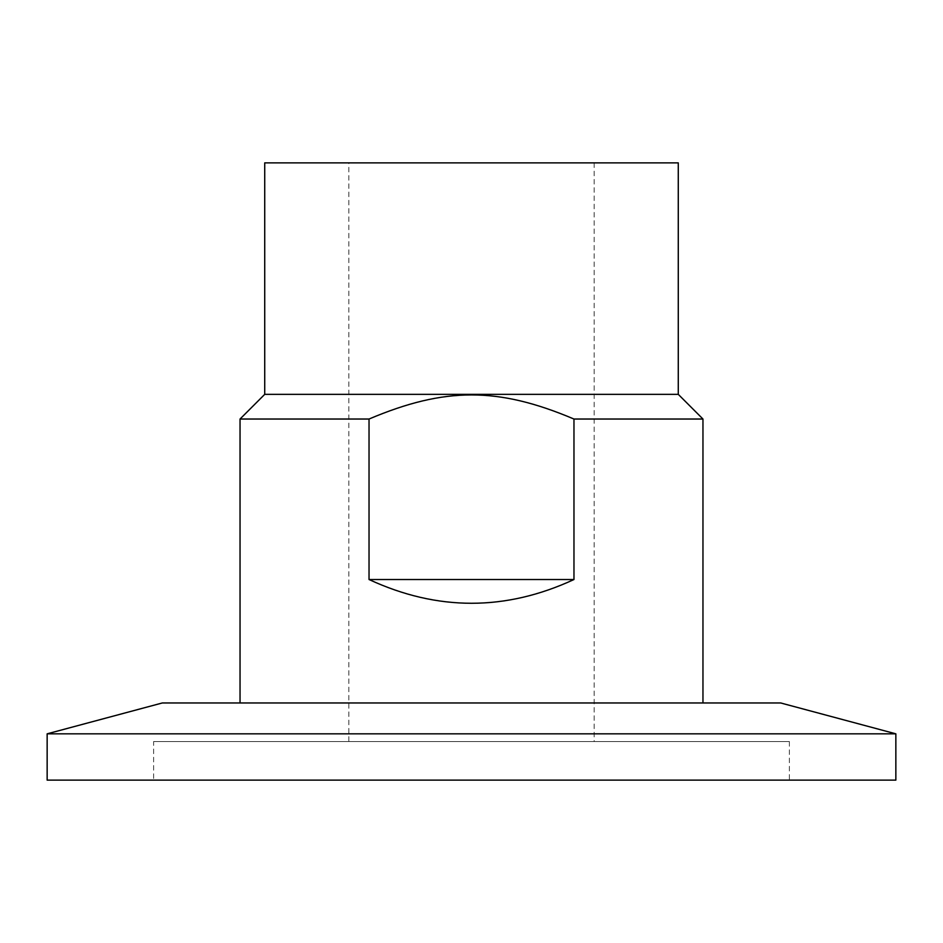 <?xml version="1.0" encoding="UTF-8"?>
<svg xmlns="http://www.w3.org/2000/svg" width="943" height="943" viewBox="0 0 943 943"><rect width="100%" height="100%" fill="white"/><g stroke="black" fill="none" stroke-linecap="round" stroke-linejoin="round"><path stroke-width="0.71" stroke-dasharray="4.71 3.54" d="M573.969 579.521L573.969 419.034C498.069 386.889 444.931 386.889 369.031 419.034L369.031 579.521L573.969 579.521C505.66 611.182 437.34 611.182 369.031 579.521M678.276 394.351L264.724 394.351M702.959 419.034L573.969 419.034M369.031 419.034L240.041 419.034M895.85 733.831L47.15 733.831M895.85 780.12L47.15 780.12M780.674 702.959L162.326 702.959M240.041 702.959L702.959 702.959L240.041 702.959M678.276 162.88L264.724 162.88M348.827 162.88L594.173 162.88L348.827 162.88L348.827 741.54L594.173 741.54L348.827 741.54M594.173 162.88L594.173 741.54M153.626 741.54L789.374 741.54L153.626 741.54L153.626 780.12L789.374 780.12L153.626 780.12M789.374 741.54L789.374 780.12"/><path stroke-width="1.41" d="M369.031 579.521L369.031 419.034C444.931 386.889 498.069 386.889 573.969 419.034L573.969 579.521C505.66 611.182 437.34 611.182 369.031 579.521L573.969 579.521M240.041 702.959L240.041 419.034L264.724 394.351L678.276 394.351L702.959 419.034L702.959 702.959M240.041 419.034L369.031 419.034M573.969 419.034L702.959 419.034M47.15 733.831L895.85 733.831L895.85 780.12L47.15 780.12L47.15 733.831L162.326 702.959L780.674 702.959L895.85 733.831M264.724 394.351L264.724 162.88L678.276 162.88L678.276 394.351"/></g></svg>
